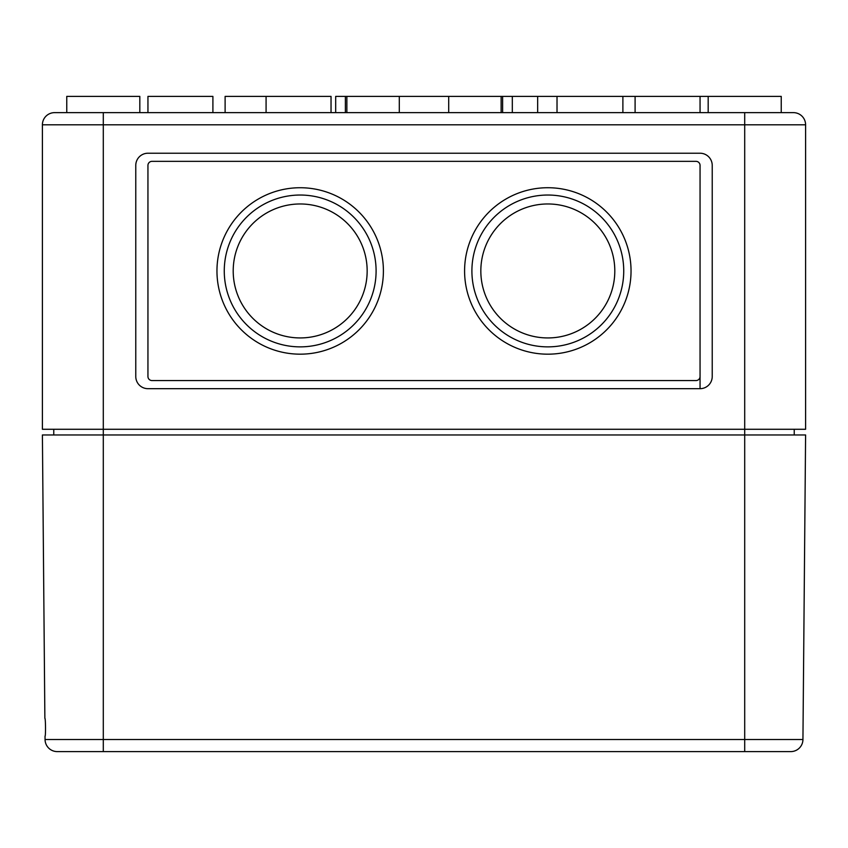 <?xml version="1.0" encoding="UTF-8"?>
<svg xmlns="http://www.w3.org/2000/svg" width="848" height="848" viewBox="0 0 848 848"><rect width="100%" height="100%" fill="white"/><g stroke="black" fill="none" stroke-linecap="round" stroke-linejoin="round"><path stroke-width="1.27" d="M57.24 751.604A12.179 12.179 0 0 1 45.061 739.53L45.029 736.181C45.781 736.732 45.612 717.779 44.87 718.32L42.4 434.96L744.703 434.96L744.703 124.804L805.6 124.804A12.179 12.179 0 0 0 793.421 112.636A12.179 12.179 0 0 1 805.6 124.804A12.179 12.179 0 0 0 793.421 112.636A12.179 12.179 0 0 1 805.6 124.804L805.6 429.279L42.4 429.279L42.4 124.804L103.297 124.804L103.297 751.604L57.24 751.604L789.361 751.604M53.763 429.279L53.763 434.96M794.237 429.279L794.237 434.96M135.775 165.402L135.775 376.501A12.179 12.179 0 0 0 147.944 388.681L700.056 388.681A12.179 12.179 0 0 0 712.225 376.501L712.225 165.402A12.179 12.179 0 0 0 700.056 153.223L147.944 153.223A12.179 12.179 0 0 0 135.775 165.402M700.056 112.636L700.056 96.396L781.241 96.396L781.241 112.636L54.579 112.636L103.297 112.636L103.297 124.804L744.703 124.804L744.703 112.636L793.421 112.636M623.736 270.957A75.917 75.917 0 0 0 509.86 205.205A75.917 75.917 0 0 0 509.86 336.698A75.917 75.917 0 0 0 623.736 270.957M631.039 270.957A83.221 83.221 0 0 0 506.203 198.877A83.221 83.221 0 0 0 506.203 343.027A83.221 83.221 0 0 0 631.039 270.957M614.8 270.957A66.981 66.981 0 0 0 514.323 212.943A66.981 66.981 0 0 0 514.323 328.96A66.981 66.981 0 0 0 614.8 270.957M376.099 270.957A75.917 75.917 0 0 0 262.223 205.205A75.917 75.917 0 0 0 262.223 336.698A75.917 75.917 0 0 0 376.099 270.957M383.402 270.957A83.221 83.221 0 0 0 258.576 198.877A83.221 83.221 0 0 0 258.576 343.027A83.221 83.221 0 0 0 383.402 270.957M367.163 270.957A66.981 66.981 0 0 0 266.696 212.943A66.981 66.981 0 0 0 266.696 328.96A66.981 66.981 0 0 0 367.163 270.957M700.056 165.402L700.056 388.681L700.056 165.402A4.06 4.06 0 0 0 695.996 161.343L152.004 161.343A4.06 4.06 0 0 0 147.944 165.402L147.944 376.501A4.06 4.06 0 0 0 152.004 380.561L695.996 380.561A4.06 4.06 0 0 0 700.056 376.501M147.944 376.501L147.944 165.402M225.112 112.636L225.112 96.396L266.081 96.396L266.081 112.636M335.681 112.636L335.681 96.396L345.39 96.396L345.39 112.636M399.302 112.636L399.302 96.396L345.39 96.396M448.698 112.636L448.698 96.396L399.302 96.396M502.61 112.636L502.61 96.396L448.698 96.396M512.319 112.636L512.319 96.396L502.61 96.396M557.019 112.636L557.019 96.396L512.319 96.396M622.888 112.636L622.888 96.396L557.019 96.396M700.056 96.396L622.888 96.396M147.944 112.636L147.944 96.396L212.901 96.396L212.901 112.636M266.081 96.396L331.038 96.396L331.038 112.636M66.759 112.636L66.759 96.396L139.825 96.396L139.825 112.636M54.579 112.636A12.179 12.179 0 0 0 42.4 124.804A12.179 12.179 0 0 1 54.579 112.636A12.179 12.179 0 0 0 42.4 124.804M790.76 751.604L744.703 751.604L744.703 434.96L805.6 434.96L802.939 739.53A12.179 12.179 0 0 1 790.76 751.604A12.179 12.179 0 0 0 802.939 739.53L45.061 739.53M537.664 112.636L537.664 96.396M346.864 96.396L346.864 112.636M501.136 96.396L501.136 112.636M635.099 96.396L635.099 112.636M708.175 96.396L708.175 112.636"/></g></svg>
